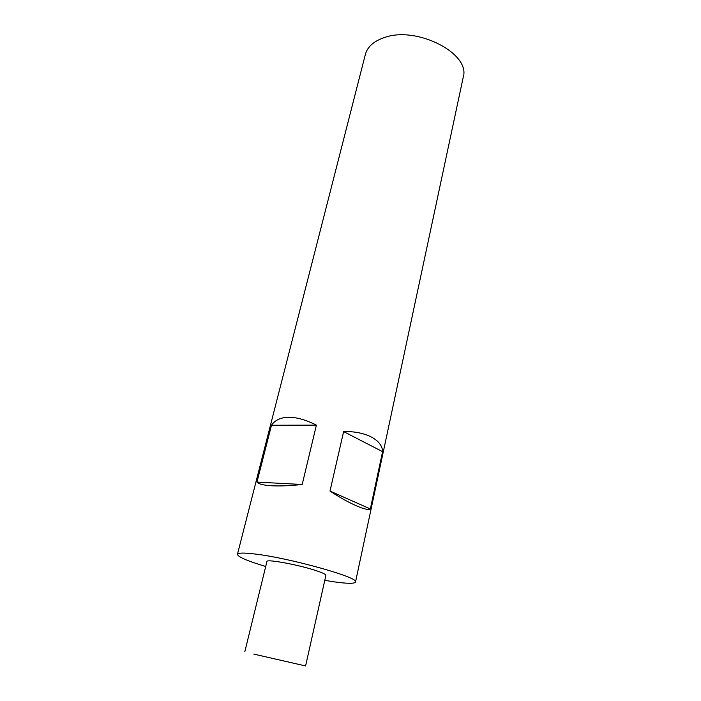 <?xml version="1.0" encoding="UTF-8"?>
<svg xmlns="http://www.w3.org/2000/svg" width="701" height="701" viewBox="0 0 701 701"><rect width="100%" height="100%" fill="white"/><g stroke="black" fill="none" stroke-linecap="round" stroke-linejoin="round"><path stroke-width="1.05" d="M265.714 566.496C247.313 560.949 237.893 556.892 237.437 554.325L365.37 54.424C367.394 46.976 373.458 41.447 383.578 37.828C416.079 25.192 471.107 53.556 463.203 77.364L355.512 582.014C354.636 583.731 347.784 583.705 334.947 581.953L324.773 580.349M237.437 554.325C237.954 552.8 243.65 552.677 254.507 553.956C289.347 557.838 360.086 577.747 355.512 582.014M316.396 425.139L302.192 484.487C290.004 485.775 279.795 486.205 271.559 485.767C263.515 485.285 258.643 484.058 256.952 482.104L271.48 425.253C274.941 420.127 280.672 417.463 288.681 417.279C296.821 417.253 306.057 419.873 316.396 425.139L271.48 425.253M253.85 654.121L305.601 665.95L253.85 654.121M244.824 651.693L266.932 561.527C266.082 558.609 302.122 565.479 318.42 571.438C323.494 573.243 325.983 574.557 325.895 575.355L305.601 665.95M302.192 484.487L256.952 482.104M382.58 451.646L370.338 508.952C367.149 511.493 349.475 503.844 329.996 491.068L343.621 431.606C365.677 430.922 382.431 440.062 382.58 451.646L343.621 431.606M370.338 508.952L329.996 491.068"/></g></svg>
